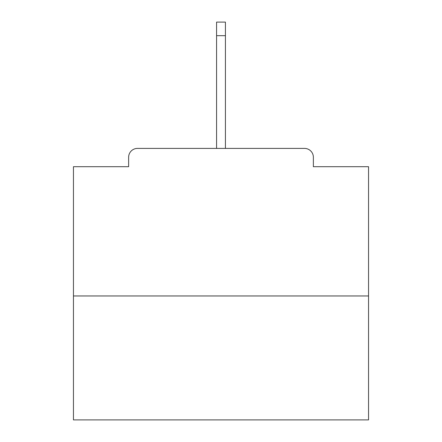 <?xml version="1.0" encoding="UTF-8"?>
<svg xmlns="http://www.w3.org/2000/svg" width="442" height="442" viewBox="0 0 442 442"><rect width="100%" height="100%" fill="white"/><g stroke="black" fill="none" stroke-linecap="round" stroke-linejoin="round"><path stroke-width="0.66" d="M313.367 166.7L313.367 157.258L313.367 166.7L368.551 166.7L368.551 419.9L73.449 419.9L73.449 166.7L128.633 166.7L128.633 157.258L128.633 166.7M368.551 295.958L73.449 295.958M313.367 157.258A8.851 8.851 0 0 0 304.516 148.407L137.484 148.407A8.851 8.851 0 0 0 128.633 157.258M304.516 148.407L267.034 148.407M174.966 148.407L137.484 148.407M225.426 35.675L216.574 35.675L216.574 22.1L225.426 22.1L225.426 148.407M216.574 35.675L216.574 148.407"/></g></svg>
